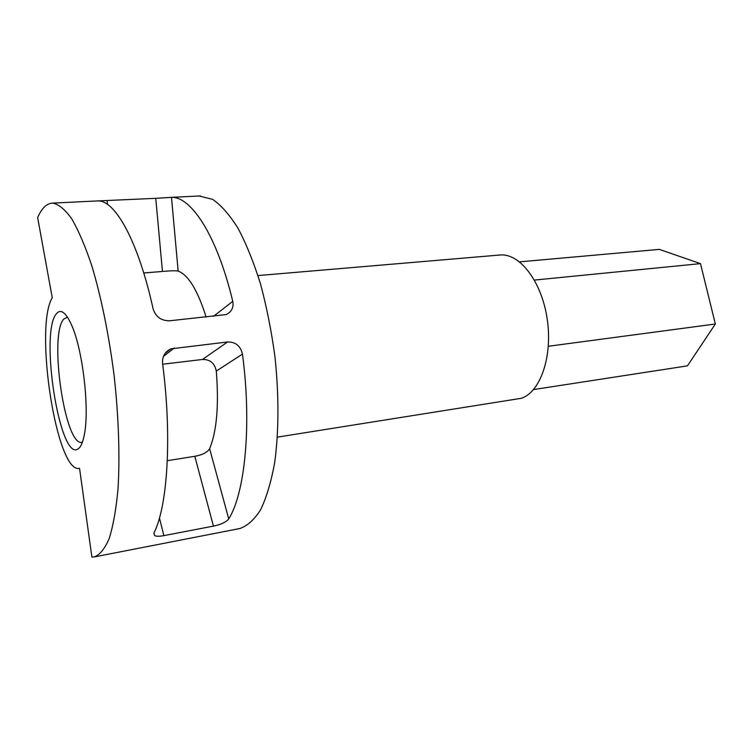 <?xml version="1.0" encoding="UTF-8"?>
<svg xmlns="http://www.w3.org/2000/svg" width="753" height="753" viewBox="0 0 753 753"><rect width="100%" height="100%" fill="white"/><g stroke="black" fill="none" stroke-linecap="round" stroke-linejoin="round"><path stroke-width="1.13" d="M79.536 468.31L91.885 557.051L94.407 556.9C99.961 554.735 104.931 548.513 109.307 538.235C113.214 525.603 116.113 509.244 117.995 489.177C119.991 456.817 118.71 417.313 114.183 376.199C109.016 335.141 101.053 296.268 91.555 264.971C85.033 245.694 78.378 230.239 71.601 218.596C64.927 209.353 58.612 204.185 52.682 203.103C46.771 203.301 41.763 208.129 37.65 217.589L52.249 297.755C34.036 327.357 56.541 473.421 79.225 468.366L79.225 468.366M78.256 448.788C59.873 463.001 39.269 331.612 56.588 313.568C60.805 308.739 65.699 312.335 71.271 324.355C82.67 348.573 89.805 409.048 84.298 434.848C82.858 442.331 80.844 446.971 78.256 448.788M199.084 195.996L212.6 199.347C221.081 205.145 229.543 214.765 237.986 228.197C246.222 243.727 253.723 262.298 260.5 283.919C266.666 306.885 271.475 331.122 274.939 356.64C279.034 395.014 278.874 432.081 274.666 462.728C271.184 481.788 266.515 497.441 260.651 509.696C254.269 519.768 247.276 526.055 239.661 528.559L94.407 556.9M155.758 198.331L171.486 197.352C191.478 196.514 217.278 236.442 232.762 301.341C233.844 307.488 231.632 311.893 226.145 314.575L169.566 320.787C161.17 320.787 155.692 316.844 153.123 308.937C138.392 241.628 115.218 200.204 97.994 200.919L155.758 198.331L162.45 271.475L143.748 272.963L162.45 271.475M159.457 517.979L163.862 535.628C159.485 536.456 156.389 536.447 154.563 535.609L153.866 533.152C167.608 506.675 172.155 436.373 162.582 363.605C162.093 356.649 164.86 351.726 170.875 348.855L227.566 341.975C235.585 341.881 240.546 345.928 242.457 354.108C251.869 424.372 245.158 492.669 228.743 518.93C226.079 522.149 220.977 524.549 213.428 526.121L194.811 456.28L167.317 460.695M163.862 535.628L213.428 526.121M277.424 437.116L521.302 398.299C540.372 392.181 552.853 356.338 547.196 318.999C541.755 281.613 519.843 253.177 500.265 254.985L499.55 255.041M533.548 389.574L687.461 365.854L715.35 324.006L548.344 346.267M534.442 280.078L700.478 263.635L715.35 324.006M519.57 261.856L659.346 249.384L700.478 263.635M206.134 317.088C197.672 290.253 188.344 274.92 178.16 271.099C175.336 270.609 170.451 270.704 163.505 271.391M162.667 364.217L202.444 359.482C210.087 359.303 214.699 363.172 216.29 371.078C219.019 405.199 216.798 431.083 209.635 448.75C207.197 452.478 202.256 454.991 194.811 456.28M82.397 442.209L81.87 442.312C64.758 446.407 48.616 334.068 63.901 318.999L67.459 317.154M107.133 200.693L107.481 204.421M178.16 271.099L171.486 197.352M232.762 301.341L213.457 316.354M216.29 371.078L242.457 354.108M228.743 518.93L209.635 448.75M174.329 347.98L163.457 356.404M202.444 359.482L227.566 341.975M200.43 195.931L171.072 197.352M97.73 200.919L52.682 203.103M500.265 254.985L257.978 275.57M170.875 348.855L165.142 353.317M153.932 533.02L154.563 535.609"/></g></svg>

